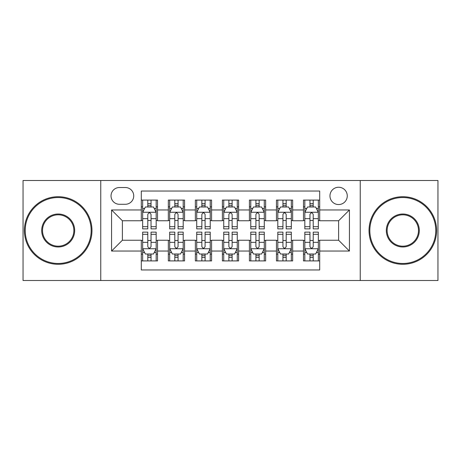 <?xml version="1.0" encoding="UTF-8"?>
<svg xmlns="http://www.w3.org/2000/svg" width="461" height="461" viewBox="0 0 461 461"><rect width="100%" height="100%" fill="white"/><g stroke="black" fill="none" stroke-linecap="round" stroke-linejoin="round"><path stroke-width="0.69" d="M338.616 187.252A8.65 8.65 0 0 0 329.967 195.902A8.65 8.65 0 0 0 338.616 204.551A8.65 8.65 0 0 0 347.266 195.902A8.65 8.65 0 0 0 338.616 187.252M360.243 280.507L437.95 280.507L437.95 180.493L360.243 180.493L360.243 280.507L100.757 280.507L100.757 180.493L23.05 180.493L23.05 280.507L100.757 280.507M319.698 200.091L303.476 200.091L303.476 209.957L292.666 209.957L292.666 220.767L303.476 220.767L303.476 209.957M292.666 209.957L292.666 200.091L276.45 200.091L276.45 209.957L265.64 209.957L265.64 220.767L276.45 220.767L276.45 209.957M265.64 209.957L265.64 200.091L249.418 200.091L249.418 209.957L238.608 209.957L238.608 220.767L249.418 220.767L249.418 209.957M238.608 209.957L238.608 200.091L222.392 200.091L222.392 209.957L211.582 209.957L211.582 220.767L222.392 220.767L222.392 209.957M211.582 209.957L211.582 200.091L195.36 200.091L195.36 209.957L184.55 209.957L184.55 220.767L195.36 220.767L195.36 209.957M184.55 209.957L184.55 200.091L168.334 200.091L168.334 220.767L157.524 220.767L157.524 200.091L141.302 200.091M141.302 260.909L157.524 260.909L157.524 240.233L168.334 240.233L168.334 260.909L184.55 260.909L184.55 240.233L195.36 240.233L195.36 251.043L184.55 251.043M195.36 251.043L195.36 260.909L211.582 260.909L211.582 240.233L222.392 240.233L222.392 251.043L211.582 251.043M222.392 251.043L222.392 260.909L238.608 260.909L238.608 240.233L249.418 240.233L249.418 251.043L238.608 251.043M249.418 251.043L249.418 260.909L265.64 260.909L265.64 240.233L276.45 240.233L276.45 251.043L265.64 251.043M276.45 251.043L276.45 260.909L292.666 260.909L292.666 240.233L303.476 240.233L303.476 251.043L292.666 251.043M119.411 204.281L125.357 204.281A8.379 8.379 0 0 0 133.736 195.902A8.379 8.379 0 0 0 125.357 187.523L119.411 187.523A8.379 8.379 0 0 0 111.032 195.902A8.379 8.379 0 0 0 119.411 204.281M360.243 180.493L100.757 180.493M319.698 209.957L319.698 191.038L141.302 191.038L141.302 220.767L122.384 220.767L122.384 240.233L141.302 240.233L141.302 269.962L319.698 269.962L319.698 240.233L338.616 240.233L338.616 220.767L319.698 220.767L319.698 209.957L349.426 209.957L349.426 251.043L319.698 251.043M141.302 251.043L111.574 251.043L111.574 209.957L141.302 209.957M303.476 251.043L303.476 260.909L319.698 260.909M141.302 206.851L142.656 206.851M147.791 206.851L151.035 206.851M156.17 206.851L157.524 206.851M141.302 220.496L142.656 220.496M147.791 220.496L151.035 220.496M156.17 220.496L157.524 220.496M141.302 240.504L142.656 240.504M147.791 240.504L151.035 240.504M156.17 240.504L157.524 240.504M141.302 254.149L142.656 254.149M147.791 254.149L151.035 254.149M156.17 254.149L157.524 254.149M168.334 220.496L169.683 220.496M174.817 220.496L178.061 220.496M183.201 220.496L184.55 220.496M168.334 206.851L169.683 206.851M174.817 206.851L178.061 206.851M183.201 206.851L184.55 206.851M168.334 240.504L169.683 240.504M174.817 240.504L178.061 240.504M183.201 240.504L184.55 240.504M168.334 254.149L169.683 254.149M174.817 254.149L178.061 254.149M183.201 254.149L184.55 254.149M195.36 240.504L196.714 240.504M201.849 240.504L205.093 240.504M210.228 240.504L211.582 240.504M195.36 254.149L196.714 254.149M201.849 254.149L205.093 254.149M210.228 254.149L211.582 254.149M195.36 206.851L196.714 206.851M201.849 206.851L205.093 206.851M210.228 206.851L211.582 206.851M195.36 220.496L196.714 220.496M201.849 220.496L205.093 220.496M210.228 220.496L211.582 220.496M222.392 240.504L223.741 240.504M228.881 240.504L232.119 240.504M237.259 240.504L238.608 240.504M222.392 254.149L223.741 254.149M228.881 254.149L232.119 254.149M237.259 254.149L238.608 254.149M222.392 206.851L223.741 206.851M228.881 206.851L232.119 206.851M237.259 206.851L238.608 206.851M222.392 220.496L223.741 220.496M228.881 220.496L232.119 220.496M237.259 220.496L238.608 220.496M249.418 240.504L250.772 240.504M255.907 240.504L259.151 240.504M264.286 240.504L265.64 240.504M249.418 254.149L250.772 254.149M255.907 254.149L259.151 254.149M264.286 254.149L265.64 254.149M249.418 206.851L250.772 206.851M255.907 206.851L259.151 206.851M264.286 206.851L265.64 206.851M249.418 220.496L250.772 220.496M255.907 220.496L259.151 220.496M264.286 220.496L265.64 220.496M276.45 240.504L277.799 240.504M282.939 240.504L286.183 240.504M291.317 240.504L292.666 240.504M276.45 254.149L277.799 254.149M282.939 254.149L286.183 254.149M291.317 254.149L292.666 254.149M276.45 206.851L277.799 206.851M282.939 206.851L286.183 206.851M291.317 206.851L292.666 206.851M276.45 220.496L277.799 220.496M282.939 220.496L286.183 220.496M291.317 220.496L292.666 220.496M303.476 240.504L304.83 240.504M309.965 240.504L313.209 240.504M318.344 240.504L319.698 240.504M303.476 254.149L304.83 254.149M309.965 254.149L313.209 254.149M318.344 254.149L319.698 254.149M303.476 206.851L304.83 206.851M309.965 206.851L313.209 206.851M318.344 206.851L319.698 206.851M303.476 220.496L304.83 220.496M309.965 220.496L313.209 220.496M318.344 220.496L319.698 220.496M122.384 220.767L111.574 209.957M122.384 240.233L111.574 251.043M349.426 209.957L338.616 220.767M349.426 251.043L338.616 240.233M151.035 203.606L147.791 203.606M156.17 226.674L151.035 226.674L151.035 228.881L156.17 228.881L156.17 212.388L153.467 206.983L145.359 206.983L142.656 212.388L142.656 228.881L147.791 228.881L147.791 226.674L142.656 226.674M142.656 212.388L142.656 200.091M156.17 212.388L156.17 200.091M147.791 206.983L147.791 200.091M151.035 200.091L151.035 206.983M151.035 226.674L151.035 214.417C149.952 212.337 148.874 212.337 147.791 214.417L147.791 226.674M147.791 257.394L151.035 257.394M142.656 234.326L147.791 234.326L147.791 232.119L142.656 232.119L142.656 248.612L145.359 254.017L153.467 254.017L156.17 248.612L156.17 232.119L151.035 232.119L151.035 234.326L156.17 234.326M156.17 248.612L156.17 260.909M142.656 248.612L142.656 260.909M151.035 254.017L151.035 260.909M147.791 260.909L147.791 254.017M147.791 234.326L147.791 246.583C148.868 248.663 149.952 248.663 151.035 246.583L151.035 234.326M58.19 197.527A32.973 32.973 0 0 0 25.211 230.5A32.973 32.973 0 0 0 58.19 263.473A32.973 32.973 0 0 0 91.163 230.5A32.973 32.973 0 0 0 58.19 197.527M58.19 264.286A33.786 33.786 0 0 1 24.404 230.5A33.786 33.786 0 0 1 58.19 196.714A33.786 33.786 0 0 1 91.975 230.5A33.786 33.786 0 0 1 58.19 264.286M58.19 214.013A16.487 16.487 0 0 1 74.676 230.5A16.487 16.487 0 0 1 58.19 246.987A16.487 16.487 0 0 1 41.697 230.5A16.487 16.487 0 0 1 58.19 214.013M58.19 246.18A15.68 15.68 0 0 0 73.864 230.5A15.68 15.68 0 0 0 58.19 214.82A15.68 15.68 0 0 0 42.51 230.5A15.68 15.68 0 0 0 58.19 246.18M402.81 197.527A32.973 32.973 0 0 0 369.837 230.5A32.973 32.973 0 0 0 402.81 263.473A32.973 32.973 0 0 0 435.789 230.5A32.973 32.973 0 0 0 402.81 197.527M402.81 264.286A33.786 33.786 0 0 1 369.025 230.5A33.786 33.786 0 0 1 402.81 196.714A33.786 33.786 0 0 1 436.596 230.5A33.786 33.786 0 0 1 402.81 264.286M402.81 214.013A16.487 16.487 0 0 1 419.303 230.5A16.487 16.487 0 0 1 402.81 246.987A16.487 16.487 0 0 1 386.324 230.5A16.487 16.487 0 0 1 402.81 214.013M402.81 246.18A15.68 15.68 0 0 0 418.49 230.5A15.68 15.68 0 0 0 402.81 214.82A15.68 15.68 0 0 0 387.136 230.5A15.68 15.68 0 0 0 402.81 246.18M178.061 203.606L174.817 203.606M183.201 226.674L178.061 226.674L178.061 228.881L183.201 228.881L183.201 212.388L180.493 206.983L172.385 206.983L169.683 212.388L169.683 228.881L174.817 228.881L174.817 226.674L169.683 226.674M169.683 212.388L169.683 200.091M183.201 212.388L183.201 200.091M174.817 206.983L174.817 200.091M178.061 200.091L178.061 206.983M178.061 226.674L178.061 214.417C176.984 212.337 175.9 212.337 174.817 214.417L174.817 226.674M205.093 203.606L201.849 203.606M210.228 226.674L205.093 226.674L205.093 228.881L210.228 228.881L210.228 212.388L207.525 206.983L199.417 206.983L196.714 212.388L196.714 228.881L201.849 228.881L201.849 226.674L196.714 226.674M196.714 212.388L196.714 200.091M210.228 212.388L210.228 200.091M201.849 206.983L201.849 200.091M205.093 200.091L205.093 206.983M205.093 226.674L205.093 214.417C204.016 212.337 202.932 212.337 201.849 214.417L201.849 226.674M232.119 203.606L228.881 203.606M237.259 226.674L232.119 226.674L232.119 228.881L237.259 228.881L237.259 212.388L234.557 206.983L226.443 206.983L223.741 212.388L223.741 228.881L228.881 228.881L228.881 226.674L223.741 226.674M223.741 212.388L223.741 200.091M237.259 212.388L237.259 200.091M228.881 206.983L228.881 200.091M232.119 200.091L232.119 206.983M232.119 226.674L232.119 214.417C231.042 212.337 229.958 212.337 228.881 214.417L228.881 226.674M259.151 203.606L255.907 203.606M264.286 226.674L259.151 226.674L259.151 228.881L264.286 228.881L264.286 212.388L261.583 206.983L253.475 206.983L250.772 212.388L250.772 228.881L255.907 228.881L255.907 226.674L250.772 226.674M250.772 212.388L250.772 200.091M264.286 212.388L264.286 200.091M255.907 206.983L255.907 200.091M259.151 200.091L259.151 206.983M259.151 226.674L259.151 214.417C258.074 212.337 256.99 212.337 255.907 214.417L255.907 226.674M174.817 257.394L178.061 257.394M169.683 234.326L174.817 234.326L174.817 232.119L169.683 232.119L169.683 248.612L172.385 254.017L180.493 254.017L183.201 248.612L183.201 232.119L178.061 232.119L178.061 234.326L183.201 234.326M183.201 248.612L183.201 260.909M169.683 248.612L169.683 260.909M178.061 254.017L178.061 260.909M174.817 260.909L174.817 254.017M174.817 234.326L174.817 246.583C175.9 248.663 176.978 248.663 178.061 246.583L178.061 234.326M201.849 257.394L205.093 257.394M196.714 234.326L201.849 234.326L201.849 232.119L196.714 232.119L196.714 248.612L199.417 254.017L207.525 254.017L210.228 248.612L210.228 232.119L205.093 232.119L205.093 234.326L210.228 234.326M210.228 248.612L210.228 260.909M196.714 248.612L196.714 260.909M205.093 254.017L205.093 260.909M201.849 260.909L201.849 254.017M201.849 234.326L201.849 246.583C202.926 248.663 204.01 248.663 205.093 246.583L205.093 234.326M228.881 257.394L232.119 257.394M223.741 234.326L228.881 234.326L228.881 232.119L223.741 232.119L223.741 248.612L226.443 254.017L234.557 254.017L237.259 248.612L237.259 232.119L232.119 232.119L232.119 234.326L237.259 234.326M237.259 248.612L237.259 260.909M223.741 248.612L223.741 260.909M232.119 254.017L232.119 260.909M228.881 260.909L228.881 254.017M228.881 234.326L228.881 246.583C229.958 248.663 231.042 248.663 232.119 246.583L232.119 234.326M255.907 257.394L259.151 257.394M250.772 234.326L255.907 234.326L255.907 232.119L250.772 232.119L250.772 248.612L253.475 254.017L261.583 254.017L264.286 248.612L264.286 232.119L259.151 232.119L259.151 234.326L264.286 234.326M264.286 248.612L264.286 260.909M250.772 248.612L250.772 260.909M259.151 254.017L259.151 260.909M255.907 260.909L255.907 254.017M255.907 234.326L255.907 246.583C256.984 248.663 258.068 248.663 259.151 246.583L259.151 234.326M286.183 203.606L282.939 203.606M291.317 226.674L286.183 226.674L286.183 228.881L291.317 228.881L291.317 212.388L288.615 206.983L280.507 206.983L277.799 212.388L277.799 228.881L282.939 228.881L282.939 226.674L277.799 226.674M277.799 212.388L277.799 200.091M291.317 212.388L291.317 200.091M282.939 206.983L282.939 200.091M286.183 200.091L286.183 206.983M286.183 226.674L286.183 214.417C285.1 212.337 284.022 212.337 282.939 214.417L282.939 226.674M282.939 257.394L286.183 257.394M277.799 234.326L282.939 234.326L282.939 232.119L277.799 232.119L277.799 248.612L280.507 254.017L288.615 254.017L291.317 248.612L291.317 232.119L286.183 232.119L286.183 234.326L291.317 234.326M291.317 248.612L291.317 260.909M277.799 248.612L277.799 260.909M286.183 254.017L286.183 260.909M282.939 260.909L282.939 254.017M282.939 234.326L282.939 246.583C284.016 248.663 285.1 248.663 286.183 246.583L286.183 234.326M313.209 203.606L309.965 203.606M318.344 226.674L313.209 226.674L313.209 228.881L318.344 228.881L318.344 212.388L315.641 206.983L307.533 206.983L304.83 212.388L304.83 228.881L309.965 228.881L309.965 226.674L304.83 226.674M304.83 212.388L304.83 200.091M318.344 212.388L318.344 200.091M309.965 206.983L309.965 200.091M313.209 200.091L313.209 206.983M313.209 226.674L313.209 214.417C312.132 212.337 311.048 212.337 309.965 214.417L309.965 226.674M309.965 257.394L313.209 257.394M304.83 234.326L309.965 234.326L309.965 232.119L304.83 232.119L304.83 248.612L307.533 254.017L315.641 254.017L318.344 248.612L318.344 232.119L313.209 232.119L313.209 234.326L318.344 234.326M318.344 248.612L318.344 260.909M304.83 248.612L304.83 260.909M313.209 254.017L313.209 260.909M309.965 260.909L309.965 254.017M309.965 234.326L309.965 246.583C311.048 248.663 312.126 248.663 313.209 246.583L313.209 234.326M168.334 251.043L157.524 251.043M168.334 209.957L157.524 209.957M156.1 212.256L142.72 212.256M142.656 208.47L144.616 208.47M154.21 208.47L156.17 208.47M147.791 218.652L142.656 218.652M156.17 218.652L151.035 218.652M151.035 205.324L147.791 205.324M142.72 248.744L156.1 248.744M156.17 252.53L154.21 252.53M144.616 252.53L142.656 252.53M151.035 242.348L156.17 242.348M142.656 242.348L147.791 242.348M147.791 255.676L151.035 255.676M183.132 212.256L169.752 212.256M169.683 208.47L171.642 208.47M181.242 208.47L183.201 208.47M174.817 218.652L169.683 218.652M183.201 218.652L178.061 218.652M178.061 205.324L174.817 205.324M210.158 212.256L196.784 212.256M196.714 208.47L198.674 208.47M208.268 208.47L210.228 208.47M201.849 218.652L196.714 218.652M210.228 218.652L205.093 218.652M205.093 205.324L201.849 205.324M237.19 212.256L223.81 212.256M223.741 208.47L225.7 208.47M235.3 208.47L237.259 208.47M228.881 218.652L223.741 218.652M237.259 218.652L232.119 218.652M232.119 205.324L228.881 205.324M264.216 212.256L250.842 212.256M250.772 208.47L252.732 208.47M262.326 208.47L264.286 208.47M255.907 218.652L250.772 218.652M264.286 218.652L259.151 218.652M259.151 205.324L255.907 205.324M169.752 248.744L183.132 248.744M183.201 252.53L181.242 252.53M171.642 252.53L169.683 252.53M178.061 242.348L183.201 242.348M169.683 242.348L174.817 242.348M174.817 255.676L178.061 255.676M196.784 248.744L210.158 248.744M210.228 252.53L208.268 252.53M198.674 252.53L196.714 252.53M205.093 242.348L210.228 242.348M196.714 242.348L201.849 242.348M201.849 255.676L205.093 255.676M223.81 248.744L237.19 248.744M237.259 252.53L235.3 252.53M225.7 252.53L223.741 252.53M232.119 242.348L237.259 242.348M223.741 242.348L228.881 242.348M228.881 255.676L232.119 255.676M250.842 248.744L264.216 248.744M264.286 252.53L262.326 252.53M252.732 252.53L250.772 252.53M259.151 242.348L264.286 242.348M250.772 242.348L255.907 242.348M255.907 255.676L259.151 255.676M291.248 212.256L277.868 212.256M277.799 208.47L279.758 208.47M289.358 208.47L291.317 208.47M282.939 218.652L277.799 218.652M291.317 218.652L286.183 218.652M286.183 205.324L282.939 205.324M277.868 248.744L291.248 248.744M291.317 252.53L289.358 252.53M279.758 252.53L277.799 252.53M286.183 242.348L291.317 242.348M277.799 242.348L282.939 242.348M282.939 255.676L286.183 255.676M318.28 212.256L304.9 212.256M304.83 208.47L306.79 208.47M316.384 208.47L318.344 208.47M309.965 218.652L304.83 218.652M318.344 218.652L313.209 218.652M313.209 205.324L309.965 205.324M304.9 248.744L318.28 248.744M318.344 252.53L316.384 252.53M306.79 252.53L304.83 252.53M313.209 242.348L318.344 242.348M304.83 242.348L309.965 242.348M309.965 255.676L313.209 255.676"/></g></svg>

